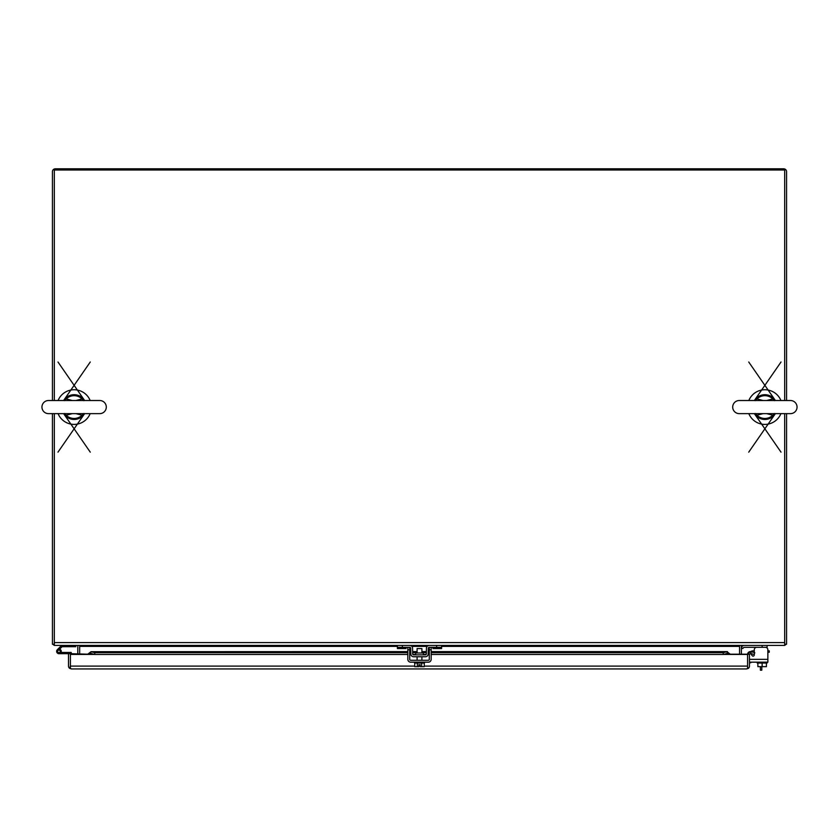 <?xml version="1.0" encoding="UTF-8"?>
<svg xmlns="http://www.w3.org/2000/svg" width="839" height="839" viewBox="0 0 839 839"><rect width="100%" height="100%" fill="white"/><g stroke="black" fill="none" stroke-linecap="round" stroke-linejoin="round"><path stroke-width="1.26" d="M786.562 400.518L786.562 171.649A2.832 2.832 0 0 0 783.731 168.817L55.269 168.817A2.832 2.832 0 0 0 52.438 171.649L52.438 400.518M786.562 413.637L786.562 644.237L784.685 644.237M54.315 644.237L52.438 644.237L52.438 413.637M54.315 645.264A2.832 2.832 0 0 1 52.962 644.237M786.038 644.237A2.832 2.832 0 0 1 784.685 645.264M742.347 645.422A0.954 0.954 0 0 0 741.403 646.376L741.403 654.189M77.786 654.189L77.786 646.376A0.954 0.954 0 0 0 76.842 645.422M79.506 645.422A2.832 2.832 0 0 1 79.674 646.376L79.674 645.422M54.315 413.637L54.315 645.422L784.685 645.422L784.685 413.637M784.685 400.518L784.685 170.002L54.315 170.002L54.315 400.518M739.558 645.422L739.558 646.376L441.597 646.376M397.403 646.376L79.674 646.376L79.674 654.189M739.558 654.189L739.558 646.376M748.828 413.637A17.336 17.336 0 0 0 780.92 413.637M780.92 400.518A17.336 17.336 0 0 0 748.828 400.518M767.098 645.422L767.098 647.991M742.347 646.25L741.403 647.194L742.347 646.25A2.832 2.832 0 0 1 744.35 645.422M741.403 647.309L742.672 648.578L743.679 647.582A0.954 0.954 0 0 1 744.35 647.309L767.098 647.309M743.679 647.582A0.954 0.954 0 0 1 744.35 647.309A0.954 0.954 0 0 0 743.679 647.582A0.954 0.954 0 0 1 744.35 647.309A0.954 0.954 0 0 0 743.679 647.582A0.954 0.954 0 0 1 744.35 647.309M757.879 663.062L757.879 666.648L762.137 666.648L762.137 663.062M766.406 663.062L766.406 666.648L762.137 666.648M767.098 662.17L767.098 663.062L757.187 663.062L757.187 662.17M753.086 656.108A1.185 1.185 0 0 0 754.271 654.923L754.271 654.923A1.185 1.185 0 0 1 752.09 655.563A1.185 1.185 0 0 0 754.271 654.923A1.185 1.185 0 0 1 752.09 655.563A1.185 1.185 0 0 0 754.271 654.923A1.185 1.185 0 0 1 752.09 655.563L750.842 653.633A1.185 1.185 0 0 0 750.779 653.55M765.388 647.309A2.475 2.475 0 0 1 767.863 649.785L767.863 662.17L749.468 662.17M754.271 649.785L754.271 652.543L754.271 649.785A2.475 2.475 0 0 1 756.747 647.309M58.08 413.637A17.336 17.336 0 0 0 90.172 413.637M90.172 400.518A17.336 17.336 0 0 0 58.08 400.518M754.271 652.249L753.202 652.249M768.692 652.249L768.692 650.865L769.269 650.865L769.269 652.249L767.863 652.249M754.271 650.865L752.929 650.865A3.471 3.471 0 0 0 750.758 651.62A2.832 2.832 0 0 0 750.412 651.599L751.146 651.704L750.664 653.518L754.271 654.483L754.764 652.669L751.146 651.704M749.468 662.747L750.853 662.747L750.853 662.17M768.692 650.865L767.863 650.865M58.646 650.131L62.086 646.691L75.825 646.691L75.825 645.464L61.583 645.464L57.388 649.659A2.318 2.318 0 0 0 58.95 653.686A2.318 2.318 0 0 0 61.268 651.368L60.188 651.368M59.632 649.155A2.318 2.318 0 0 1 61.268 651.368M60.995 652.459L71.168 652.459L71.672 654.189M61.257 652.459L61.257 653.686L68.515 653.686L68.515 666.103A2.832 2.832 0 0 0 69.627 668.347L70.403 666.103L70.403 668.347L71.346 668.935L69.627 668.347M414.728 666.103L70.403 666.103L70.403 653.686L87.738 654.189L70.403 654.189M61.257 653.686L58.95 653.686L61.257 653.686M60.188 651.62L60.188 651.116A0.986 0.986 0 0 0 59.202 650.131L58.699 650.131A0.986 0.986 0 0 0 57.713 651.116L57.713 651.62A0.986 0.986 0 0 0 58.699 652.606L59.202 652.606A0.986 0.986 0 0 0 60.188 651.62M747.58 666.166L747.58 654.441L747.58 668.347L746.626 668.935L748.357 668.347A2.832 2.832 0 0 0 749.468 666.103L749.468 654.441A0.954 0.954 0 0 1 749.468 654.357L750.664 653.518M749.468 654.357L747.591 654.2L750.412 651.599A2.832 2.832 0 0 0 747.591 654.2L747.58 654.441A2.832 2.832 0 0 1 747.591 654.2L730.245 654.189L747.58 654.357M746.626 668.935L71.346 668.935M70.403 653.686L68.515 653.686M70.403 666.166L70.403 654.357M748.357 668.347L747.58 667.351M424.272 666.103L747.58 666.103L747.58 667.341M87.738 654.357L91.021 653.518L94.765 654.493L407.838 654.493M90.528 653.487L91.021 651.704L94.765 652.669L407.838 652.669M431.162 652.669L723.218 652.669L726.962 651.704L727.455 653.487M431.162 654.493L723.218 654.493L726.962 653.518L730.245 654.357M87.738 654.189L91.021 651.704L407.838 651.704M407.838 651.599L91.021 651.704M431.162 651.704L727.455 651.599L431.162 651.599M726.962 651.704L730.245 654.189M409.715 654.493L410.837 654.493M412.851 654.493L415.641 654.493M423.359 654.493L426.149 654.493M428.163 654.493L429.285 654.493M409.715 652.669L410.764 652.669M412.641 652.669L417.088 652.669M421.912 652.669L426.359 652.669M428.236 652.669L429.285 652.669M94.765 652.669L94.765 654.493M723.218 652.669L723.218 654.493M423.359 654.871L423.359 652.994L415.641 652.994L415.641 654.871M397.403 645.422L397.403 647.309L409.736 647.309A0.954 0.954 0 0 1 410.68 648.243L410.785 653.969A2.832 2.832 0 0 0 413.617 656.759L425.383 656.759A2.832 2.832 0 0 0 428.215 653.969L428.32 648.243A0.954 0.954 0 0 1 429.264 647.309L441.597 647.309L441.597 648.578L432.934 648.578L432.934 647.309M441.597 647.309L441.597 645.422M427.984 645.736L429.264 645.422A2.832 2.832 0 0 0 426.432 648.211L426.338 653.938A0.954 0.954 0 0 1 425.383 654.871L413.617 654.871A0.954 0.954 0 0 1 412.662 653.938L412.568 648.211A2.832 2.832 0 0 0 409.736 645.422L411.016 645.736M428.32 648.243L429.264 647.309M427.984 655.049L428.215 653.969M410.785 653.969L411.016 655.049M410.68 648.243L409.736 647.309M406.066 647.309L406.066 648.578L397.403 648.578L397.403 647.309M761.802 666.648L761.802 670.183L760.375 670.183L760.375 666.648M421.912 652.994L421.912 648.568L417.088 648.568L417.088 652.994M421.66 663.062L421.66 666.648L424.272 666.648L424.272 663.062M414.728 663.062L414.728 666.648L417.34 666.648L417.34 663.062M421.66 666.648L420.171 666.648L420.171 664.771L418.829 664.771L418.829 666.648L417.34 666.648M414.55 662.17L414.55 663.062L424.45 663.062L424.45 662.17M431.162 647.309L431.162 659.339A2.832 2.832 0 0 1 428.33 662.17L410.67 662.17A2.832 2.832 0 0 1 407.838 659.339L407.838 647.309M429.285 647.309L429.285 659.339A0.954 0.954 0 0 1 428.33 660.293L410.67 660.293A0.954 0.954 0 0 1 409.715 659.339L409.715 647.309M732.699 407.083A6.565 6.565 0 0 0 739.264 413.637L790.485 413.637A6.565 6.565 0 0 0 797.05 407.083A6.565 6.565 0 0 0 790.485 400.518L739.264 400.518A6.565 6.565 0 0 0 732.699 407.083M774.575 413.501L772.813 415.242L773.506 415.955A12.386 12.386 0 0 1 756.243 415.955L754.376 413.637A12.386 12.386 0 0 0 756.243 415.955L754.628 413.637M775.372 413.637L773.506 415.955A12.386 12.386 0 0 0 775.372 413.637L748.734 452.148M755.173 400.664L756.946 398.913L756.243 398.2L754.691 400.035L781.015 362.008M748.734 362.008L775.372 400.518A12.386 12.386 0 0 0 754.376 400.518A12.386 12.386 0 0 1 775.372 400.518L773.506 398.2L775.121 400.518M763.081 413.637L756.946 415.242L755.719 413.637M756.306 415.651L756.946 415.242A11.389 11.389 0 0 0 772.813 415.242L766.668 413.637M766.668 400.518L772.813 398.913L774.03 400.518M773.443 398.504L772.813 398.913A11.389 11.389 0 0 0 756.946 398.913L763.081 400.518M756.086 413.795L755.173 413.501M756.306 398.504L754.628 400.518M773.663 400.371L774.575 400.664M773.443 415.651L775.121 413.637M41.95 407.083A6.565 6.565 0 0 0 48.515 413.637L99.736 413.637A6.565 6.565 0 0 0 106.301 407.083A6.565 6.565 0 0 0 99.736 400.518L48.515 400.518A6.565 6.565 0 0 0 41.95 407.083M83.827 413.501L82.054 415.242L82.757 415.955A12.386 12.386 0 0 1 65.494 415.955L63.628 413.637A12.386 12.386 0 0 0 65.494 415.955L63.879 413.637M84.624 413.637L82.757 415.955A12.386 12.386 0 0 0 84.624 413.637L57.985 452.148M64.425 400.664L66.187 398.913L65.494 398.2L63.816 400.213L90.266 362.008M57.985 362.008L84.624 400.518A12.386 12.386 0 0 0 63.628 400.518A12.386 12.386 0 0 1 84.624 400.518L82.757 398.2L84.372 400.518M72.332 413.637L66.187 415.242L64.97 413.637M65.557 415.651L66.187 415.242A11.389 11.389 0 0 0 82.054 415.242L75.919 413.637M75.919 400.518L82.054 398.913L83.281 400.518M82.694 398.504L82.054 398.913A11.389 11.389 0 0 0 66.187 398.913L72.332 400.518M65.337 413.795L64.425 413.501M65.557 398.504L63.879 400.518M82.914 400.371L83.827 400.664M82.694 415.651L84.372 413.637M784.685 642.59L54.315 642.59M427.145 646.376L411.855 646.376M762.137 645.422L762.137 647.309M767.863 659.339L749.468 659.339M420.171 666.103L418.829 666.103M747.58 654.441L723.417 654.441M94.566 654.441L70.403 654.441M409.715 651.704L410.743 651.704M412.631 651.704L417.088 651.704M421.912 651.704L426.369 651.704M428.257 651.704L429.285 651.704M436.637 645.422L436.637 647.309M402.363 645.422L402.363 647.309M432.934 647.582L441.597 647.582M406.066 647.582L397.403 647.582M409.715 649.785L407.838 649.785M431.162 649.785L429.285 649.785M773.506 415.955A12.386 12.386 0 0 1 756.243 415.955M82.757 415.955A12.386 12.386 0 0 1 65.494 415.955M409.715 651.599L410.743 651.599M412.631 651.599L417.088 651.599M421.912 651.599L426.369 651.599M428.257 651.599L429.285 651.599M417.088 660.293L417.088 656.759M421.912 660.293L421.912 656.759M757.208 413.637L739.264 413.637M772.541 413.637L790.485 413.637M754.376 413.637L781.015 452.148M81.792 400.518L99.736 400.518M66.459 400.518L48.515 400.518M63.628 413.637L90.266 452.148"/></g></svg>
